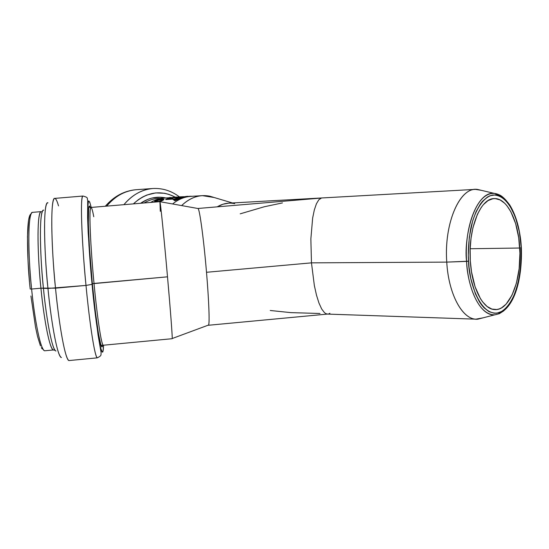 <?xml version="1.0" encoding="UTF-8"?>
<svg xmlns="http://www.w3.org/2000/svg" width="549" height="549" viewBox="0 0 549 549"><rect width="100%" height="100%" fill="white"/><g stroke="black" fill="none" stroke-linecap="round" stroke-linejoin="round"><path stroke-width="0.82" d="M502.143 196.624L494.45 193.42C472.614 192.02 463.665 241.999 466.602 261.393C463.953 224.774 478.762 190.675 494.45 193.42L477.472 189.426C460.234 186.344 443.832 222.812 446.756 262.113L468.53 261.194C467.892 252.06 468.585 241.361 470.623 229.098C473.924 212.779 482.248 197.297 492.631 195.039C512.073 194.023 521.07 230.601 521.241 247.633L519.292 231.506L515.387 217.095L509.788 205.559L505.306 199.98L502.898 197.915L497.847 195.362L495.246 194.916L490.031 195.739L487.464 197.016L482.55 201.263L480.251 204.214L476.093 211.626L472.682 220.822L469.299 237.154L468.304 255.134L469.031 267.171L470.836 278.638L475.365 293.715L479.394 301.744L481.645 305.031L484.019 307.797L489.035 311.667L494.244 313.253L496.852 313.184L501.951 311.365L504.394 309.643L508.971 304.702L512.992 297.935L517.728 285L519.862 274.98L521.392 258.737L521.241 247.633C521.783 255.951 521.2 265.798 519.484 277.176C516.691 292.377 509.506 308.222 499.425 312.553C480.128 318.077 468.592 280.347 468.53 261.194L466.602 261.393C466.856 279.414 476.34 315.236 494.786 314.824L499.357 313.685L503.721 310.885L499.35 313.685L494.786 314.824C481.555 316.32 468.235 292.377 466.602 261.393L446.756 262.113C448.567 295.348 463.294 320.904 477.829 319.182L483.072 317.837L475.839 319.168C461.929 318.736 448.506 293.708 446.756 262.113L311.468 262.854L310.864 238.959L312.642 218.097L314.316 209.958L316.416 203.782L318.825 199.774L321.453 198.031L197.866 208.483C199.328 206.877 203.645 238.005 206.506 272.283L311.468 262.854L314.351 285.549L316.492 295.163L318.969 303.062L321.666 308.963L324.473 312.662L325.873 313.664L327.78 314.103L325.873 313.664L324.473 312.662L321.666 308.963L318.969 303.062L316.492 295.163L314.351 285.549L311.468 262.854L446.756 262.113C443.99 224.534 458.889 188.918 475.482 189.371L481.274 190.318M510.7 302.122C520.473 284.396 521.598 260.953 520.788 247.489M103.569 345.204C102.69 372.325 94.428 313.376 92.074 284.307L88.952 245.376L87.655 215.256L87.716 207.549L88.416 201.469L88.794 200.934L89.727 202.059L91.203 207.426C88.396 195.787 87.27 200.955 87.826 222.921C88.828 245.691 90.242 266.155 92.074 284.307L95.313 314.385L99.321 341.801L100.673 348.135L102.286 352.067L103.027 351.003L103.569 345.204M53.877 349.96L53.349 349.967C49.973 349.589 44.311 322.551 40.935 288.204L43.419 288.115C39.151 246.377 39.59 208.359 43.694 210.157C38.183 210.301 40.75 265.531 43.419 288.115L55.511 288.17C52.526 262.086 49.273 199.191 54.749 198.388C50.659 196.803 50.68 240.263 55.511 288.17C59.436 328.494 65.523 359.993 68.92 360.569C64.02 357.804 57.686 312.196 55.511 288.17L86.001 285.425L92.033 284.355L86.001 285.425C88.163 309.396 93.79 354.963 97.248 357.859C94.888 357.186 89.816 325.667 86.001 285.425L47.962 288.438C50.041 311.53 56.403 355.841 61.433 357.523C57.947 357.715 51.778 327.451 47.962 288.438L40.935 288.204C38.32 266.141 35.843 212.298 41.305 211.619L32.583 212.353C28.184 211.015 27.395 248.313 31.616 289.042L30.188 289.014L31.616 289.042C35.026 323.409 40.949 350.44 44.606 350.79C39.37 348.588 33.468 309.423 31.616 289.042L40.935 288.204L31.616 289.042C28.946 266.972 26.661 213.067 32.583 212.353M140.599 203.274C148.649 197.805 157.083 196.034 165.894 197.963L160.212 197.201L151.888 198.065L147.791 199.376L140.599 203.274M158.38 198.443C153.404 198.759 148.655 200.268 144.113 202.979C148.71 200.248 153.466 198.738 158.38 198.443L164.323 198.065M93.755 216.725C92.671 210.816 91.765 207.721 91.024 207.44C88.156 207.899 91.717 261.434 94.023 283.435L92.369 283.723C89.535 258.325 85.85 193.351 90.53 208.153M90.262 207.385L89.281 206.115L88.657 207.872L88.334 224.17L89.46 247.64L92.356 283.737L167.507 276.826C163.959 236.468 160.219 199.939 159.883 201.655L91.024 207.44C88.808 205.93 90.111 242.878 94.023 283.435C95.849 303.714 100.515 342.802 103.185 345.246L172.201 338.706C172.551 337.985 170.519 310.864 167.507 276.826L94.023 283.435C97.248 317.651 101.373 344.724 103.185 345.246L101.62 345.431C99.822 345.856 95.505 317.233 92.369 283.723L95.361 311.633L98.388 333.209L100.906 345.074L101.853 346.886L102.69 345.28M43.419 288.115C46.878 323.354 52.615 350.948 55.964 351.017C51.139 349.15 45.299 308.963 43.419 288.115M232.426 202.958L209.862 196.226C199.815 194.174 190.407 197.297 181.623 205.58C188.012 199.431 194.929 196.117 202.382 195.643L214.179 197.516M475.482 189.371L228.823 203.157L222.942 204.228L217.232 206.843C222.928 203.459 228.755 202.396 234.718 203.645M320.005 313.493L290.922 312.628L270.238 310.494M470.315 260.734C468.029 228.604 480.409 198.065 494.278 198.594C507.111 197.812 518.462 220.972 519.738 248.024L470.177 248.738L519.738 248.024C521.873 279.578 509.664 311.173 494.587 309.574C482.942 309.327 471.756 287.786 470.315 260.734L470.157 249.39L471.035 238.252L472.909 227.801L477.376 214.35L481.26 207.398L483.408 204.626L488.006 200.618L492.851 198.738L495.294 198.608L500.132 199.939L504.737 203.295L506.905 205.69L510.858 211.756L515.635 223.587L518.723 237.792L519.917 253.24L519.134 268.749L516.424 283.14L511.97 295.28L506.089 304.153L501.587 307.831L499.219 308.929L496.797 309.512L491.904 309.073L487.093 306.479L482.557 301.792L480.457 298.697L475.077 286.791L471.502 271.782L470.315 260.734M163.973 199.465L162.717 200.44L158.119 201.799L162.689 200.172L160.198 201.462M163.568 199.054L163.931 199.39L162.689 200.172L163.945 199.191M162.799 199.033L156.87 200.179L154.839 201.215L154.64 201.908M156.067 200.495L154.839 201.215M154.619 201.462L154.585 201.84M174.012 197.791L172.839 197.86M174.623 197.166L175.021 197.16L174.623 197.166M174.047 197.894L174.616 197.839M170.355 197.448L169.682 197.496L170.355 197.448M169.449 197.805L170.252 197.866M170.3 197.777L170.89 197.702M179.832 198.608L180.861 198.683M175.975 197.942L175.831 198.326L178.082 198.566L175.625 198.251L177.766 198.319L175.852 198.594M172.009 197.921L169.017 198.223L165.736 199.294L172.359 199.143L172.887 198.663L172.359 199.143L172.887 198.663L169.826 198.855L172.084 198.237M165.736 199.294L172.887 198.663L169.826 198.855L172.009 198.024L170.979 197.935L165.736 199.294M172.359 199.143L165.757 199.555L172.359 199.143M175.021 197.125L178.144 197.009L170.32 198.011L179.585 196.913L175.213 197.112L168.948 194.387L164.57 193.275L155.648 192.905L146.782 195.053L142.479 197.07L138.327 199.706L133.366 203.878C146.672 191.937 160.624 189.679 175.213 197.112L170.307 197.832L179.605 197.173L175.673 197.091M179.53 197.18L171.961 197.908L179.53 197.18M179.653 196.858L184.08 196.686L179.653 196.858M180.278 197.112L182.543 197.009M184.622 197.002L185.843 197.084M182.776 197.386L176.84 198.107M177.766 198.964L174.898 200.742L177.766 198.964L179.338 199.136L177.766 198.964L179.866 198.621L179.338 199.136L179.866 198.621L178.308 198.717L179.015 198.422L172.887 199.102L174.898 200.742L172.914 199.369L174.898 200.742L179.866 198.621L172.887 199.102L174.87 200.467L177.766 198.964M184.052 197.077L177.766 198.319L183.359 197.654L184.052 197.057M183.833 196.995L176.27 197.846M176.51 198.065L183.14 197.166L180.367 197.915L176.545 198.093M176.394 197.805L175.625 198.251M183.359 197.654L179.022 198.484L183.956 197.434M185.967 196.473L182.92 196.995L185.967 196.473M190.057 196.226L192.171 196.295L187.147 196.631L190.057 196.226M186.55 196.391L187.127 196.37M172.606 203.96C178.35 199.301 184.443 196.775 190.887 196.377C184.443 196.775 178.35 199.301 172.606 203.96M164.59 198.045C159.786 198.333 155.134 199.795 150.625 202.43C155.134 199.795 159.786 198.333 164.59 198.045L172.16 197.565M163.993 199.513L161.255 201.071M190.62 196.391L187.147 196.631M30.943 296.028L35.52 327.101L37.531 336.42L40.461 345.897M41.374 347.757L42.239 348.944M30.195 289.014C27.628 267.665 25.378 215.949 31.06 213.986L29.632 215.798L28.555 220.245L27.471 236.646L28.033 260.947L29.516 281.918M311.475 198.875L321.453 198.031L318.825 199.774L316.416 203.782L314.316 209.958L312.642 218.097L310.864 238.959L311.468 262.854L206.506 272.283C203.748 239.268 199.603 208.737 198.031 208.524L159.924 201.689C160.39 201.607 164.062 237.621 167.507 276.826C170.423 309.773 172.441 336.482 172.221 338.513L172.118 338.712M240.208 213.836L264.309 206.753L282.461 202.91M477.829 319.182L494.786 314.824C514.063 311.448 522.504 279.832 521.351 247.599C520.212 230.01 516.341 215.798 509.733 204.976C501.56 194.161 499.219 194.778 494.45 193.42C500.214 194.113 505.368 198.223 509.911 205.758M135.96 189.728C125.028 190.585 115.269 196.055 106.678 206.122C114.768 196.343 124.534 190.88 135.96 189.728L152.773 188.506C141.567 189.618 131.945 195.012 123.916 204.674C132.419 194.73 142.04 189.343 152.773 188.506C162.477 188.005 171.357 190.798 179.427 196.878M44.606 350.79L53.349 349.967C48.497 347.723 42.781 308.572 40.935 288.204C36.762 247.503 37.236 210.253 41.305 211.619M47.962 288.438C43.261 242.212 43.604 200.447 47.941 202.801C42.122 202.444 45.032 263.417 47.962 288.438M86.001 285.425C81.348 237.614 80.133 194.36 82.995 196.041C79.241 196.7 83.222 259.382 86.001 285.425M160.301 211.317L159.924 201.689M208.133 325.2L208.606 325.029C209.718 322.908 208.874 300.049 206.506 272.283C208.977 301.257 209.766 324.596 208.469 325.262L208.133 325.2M329.922 313.266L328.611 313.953M68.92 360.569L97.248 357.859C102.382 355.333 100.563 354.86 101.153 353.028L97.983 334.492L92.04 284.355L88.183 232.865L87.6 217.61L87.703 200.31C86.728 198.271 89.013 197.619 82.995 196.041L54.749 198.388C55.881 198.498 57.137 200.996 58.51 205.882M102.78 344.683C100.961 358.058 94.407 307.92 92.356 283.737C88.485 243.708 87.071 205.353 89.432 207.199L90.983 207.447M92.795 288.218L92.767 287.834M186.578 196.391L188.081 196.295M183.277 196.981L177.663 197.516M175.255 199.911L174.17 199.184L177.073 199.006L175.255 199.911L174.17 199.184L177.073 199.006L175.255 199.911M170.897 198.271L170.437 198.354M170.924 197.571L171.707 197.592M162.12 199.074L157.268 200.042M159.855 201.078L156.341 201.819L155.525 201.668L155.58 201.16L157.687 200.09L161.317 199.301L163.115 199.438L161.145 200.598L157.556 201.689L155.491 201.641M186.495 196.714L187.031 196.631L186.495 196.714M177.004 197.784L181.383 197.173L177.032 198.045M178.837 198.072L177.252 198.155M181.403 197.441L183.085 197.153L182.179 197.558M181.595 197.695L179.681 197.997M176.414 199.321L174.561 199.431L176.414 199.321M162.676 199.863L163.115 199.438L161.921 199.253L163.046 199.575L158.778 200.042L155.47 201.62L157.687 200.09L161.941 199.513L157.714 200.358M156.602 200.79L155.436 201.38M161.996 200.22L160.816 200.728M327.218 314.083L475.839 319.168M179.598 197.091L183.03 196.871M185.987 196.686L186.44 196.659M202.114 195.664L190.887 196.377M172.221 338.513L208.606 325.029M327.321 314.097L208.469 325.262M53.349 349.967L55.051 350.303M105.319 206.239C113.924 196.336 124.095 190.839 135.829 189.741"/></g></svg>
